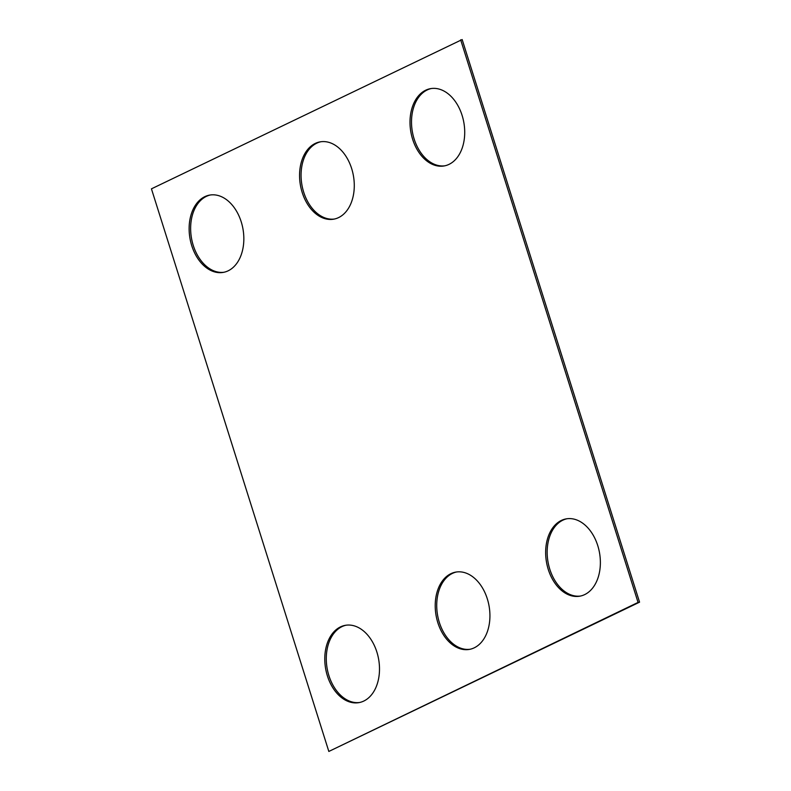 <?xml version="1.0" encoding="UTF-8"?>
<svg xmlns="http://www.w3.org/2000/svg" width="791" height="791" viewBox="0 0 791 791"><rect width="100%" height="100%" fill="white"/><g stroke="black" fill="none" stroke-linecap="round" stroke-linejoin="round"><path stroke-width="1.19" d="M462.171 39.55L639.563 602.159L328.829 751.45L151.437 188.841L462.171 39.55M460.669 39.817L638.06 602.426L639.563 602.159M450.89 573.683A39.243 26.914 -99.9 0 0 436.83 619.066A39.243 26.914 -99.9 0 0 469.32 649.411A39.243 26.914 -99.9 0 0 489.085 606.114A39.243 26.914 -99.9 0 0 455.824 572.091A39.243 26.914 -99.9 0 0 450.89 573.683M456.575 571.972A39.243 26.914 -99.9 0 0 452.393 573.416A39.243 26.914 -99.9 0 0 438.204 618.255A39.243 26.914 -99.9 0 0 470.072 649.263M340.446 626.907A39.243 26.914 -99.9 0 0 326.386 672.281A39.243 26.914 -99.9 0 0 358.887 702.635A39.243 26.914 -99.9 0 0 378.652 659.338A39.243 26.914 -99.9 0 0 345.38 625.315A39.243 26.914 -99.9 0 0 340.446 626.907M346.142 625.197A39.243 26.914 -99.9 0 0 341.949 626.64A39.243 26.914 -99.9 0 0 327.771 671.48A39.243 26.914 -99.9 0 0 359.638 702.487M315.233 143.448A39.243 26.914 80.1 0 1 320.167 141.856A39.243 26.914 80.1 0 1 353.439 175.889A39.243 26.914 80.1 0 1 333.673 219.176A39.243 26.914 80.1 0 1 301.173 188.831A39.243 26.914 80.1 0 1 315.233 143.448M334.425 219.028A39.243 26.914 80.1 0 1 302.558 188.031A39.243 26.914 80.1 0 1 316.736 143.191A39.243 26.914 80.1 0 1 320.928 141.737M425.677 90.223A39.243 26.914 -99.9 0 0 411.617 135.607A39.243 26.914 -99.9 0 0 444.107 165.952A39.243 26.914 -99.9 0 0 463.872 122.664A39.243 26.914 -99.9 0 0 430.611 88.632A39.243 26.914 -99.9 0 0 425.677 90.223M431.362 88.513A39.243 26.914 -99.9 0 0 427.18 89.966A39.243 26.914 -99.9 0 0 412.991 134.806A39.243 26.914 -99.9 0 0 444.858 165.803M204.8 196.672A39.243 26.914 80.1 0 1 209.734 195.08A39.243 26.914 80.1 0 1 242.995 229.113A39.243 26.914 80.1 0 1 223.23 272.401A39.243 26.914 80.1 0 1 190.74 242.056A39.243 26.914 80.1 0 1 204.8 196.672M223.982 272.252A39.243 26.914 80.1 0 1 192.114 241.245A39.243 26.914 80.1 0 1 206.303 196.415A39.243 26.914 80.1 0 1 210.485 194.962M561.323 520.458A39.243 26.914 80.1 0 1 566.257 518.866A39.243 26.914 80.1 0 1 599.529 552.889A39.243 26.914 80.1 0 1 579.763 596.187A39.243 26.914 80.1 0 1 547.263 565.842A39.243 26.914 80.1 0 1 561.323 520.458M580.515 596.038A39.243 26.914 80.1 0 1 548.647 565.031A39.243 26.914 80.1 0 1 562.826 520.191A39.243 26.914 80.1 0 1 567.018 518.748M638.06 602.426L328.829 751.45"/></g></svg>
